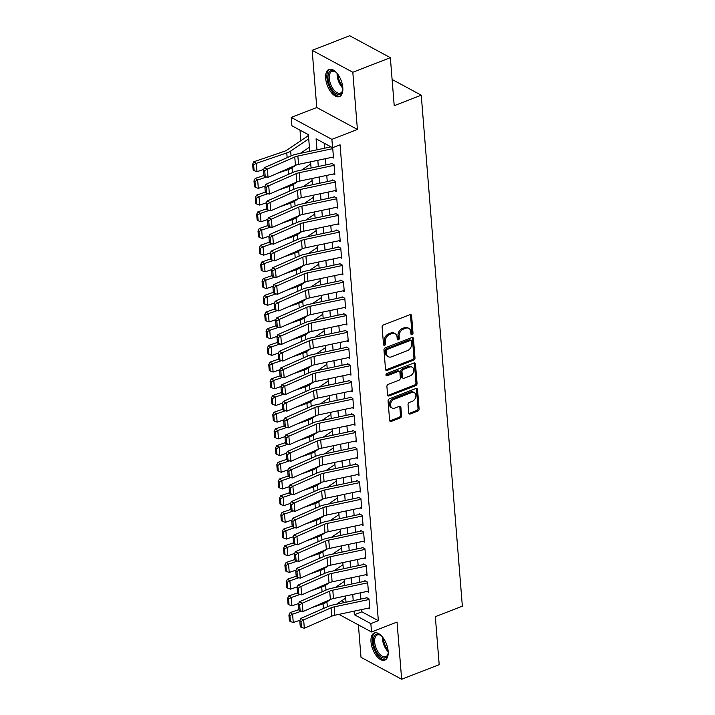 <?xml version="1.0" encoding="UTF-8"?>
<svg xmlns="http://www.w3.org/2000/svg" width="715" height="715" viewBox="0 0 715 715"><rect width="100%" height="100%" fill="white"/><g stroke="black" fill="none" stroke-linecap="round" stroke-linejoin="round"><path stroke-width="1.07" d="M412.063 334.683A1.278 0.956 118.4 0 0 413.002 333.127L411.608 315.717A1.832 1.359 118.4 0 0 411 314.68A1.832 1.359 118.4 0 0 409.999 314.645L383.463 324.95A1.832 1.359 118.4 0 0 382.123 327.157L383.526 344.576A1.278 0.956 118.4 0 0 385.591 343.772L385.403 341.52A5.863 4.353 118.4 0 1 389.702 334.441L391.909 333.583A5.863 4.353 118.4 0 1 395.118 333.673A5.863 4.353 118.4 0 1 397.048 336.997L397.236 339.259A1.278 0.956 118.4 0 0 399.292 338.454L399.113 336.202A5.863 4.353 118.4 0 1 403.412 329.123L405.62 328.265A5.863 4.353 118.4 0 1 408.828 328.355A5.863 4.353 118.4 0 1 410.759 331.68L410.937 333.932A1.278 0.956 118.4 0 0 412.063 334.683M410.964 334.084L410.964 334.084A1.278 0.956 118.4 0 0 411.903 332.538L410.508 315.127A1.832 1.359 118.4 0 0 410.356 314.564M383.544 344.728A1.278 0.956 118.4 0 0 384.491 343.182L384.304 340.93L385.403 341.52M397.254 339.411L397.254 339.411A1.278 0.956 118.4 0 0 398.201 337.864L398.014 335.603L399.113 336.202M388.147 651.195A14.55 7.338 -111.2 0 0 382.918 637.548A14.55 7.338 -111.2 0 0 374.311 633.007A14.55 7.338 -111.2 0 0 371.014 641.954A14.55 7.338 -111.2 0 0 376.251 655.601A14.55 7.338 -111.2 0 0 384.849 660.142A14.55 7.338 -111.2 0 0 388.147 651.195M342.807 87.623A14.55 7.338 -111.2 0 0 337.569 73.976A14.55 7.338 -111.2 0 0 328.971 69.435A14.55 7.338 -111.2 0 0 325.665 78.373A14.55 7.338 -111.2 0 0 330.902 92.029A14.55 7.338 -111.2 0 0 339.5 96.561A14.55 7.338 -111.2 0 0 342.807 87.623M408.712 412.93A1.832 1.359 118.4 0 0 409.311 413.967A1.832 1.359 118.4 0 0 410.312 413.994L417.757 411.107A1.832 1.359 118.4 0 0 419.097 408.9L417.542 389.559A1.832 1.359 118.4 0 0 416.943 388.513A1.832 1.359 118.4 0 0 415.942 388.486L389.407 398.791A1.832 1.359 118.4 0 0 388.066 400.999L389.621 420.34A1.832 1.359 118.4 0 0 390.22 421.385A1.832 1.359 118.4 0 0 391.23 421.412L400.221 417.918A1.832 1.359 118.4 0 0 401.562 415.71L400.892 407.434A1.832 1.359 118.4 0 0 400.293 406.388A1.832 1.359 118.4 0 0 399.292 406.361L394.832 408.095A4.898 3.638 118.4 0 1 392.151 408.024A4.898 3.638 118.4 0 1 390.658 403.6A4.898 3.638 118.4 0 1 394.126 399.328L411.59 392.544A4.898 3.638 118.4 0 1 414.271 392.615A4.898 3.638 118.4 0 1 415.755 397.031A4.898 3.638 118.4 0 1 412.296 401.312L409.382 402.447A1.832 1.359 118.4 0 0 408.042 404.654L408.712 412.93M361.701 609.555L361.879 611.817L378.351 620.7L370.844 623.623L371.514 631.971L338.901 614.364M390.354 57.683L352.808 72.26L312.169 50.327L349.715 35.75L390.354 57.683L394.215 105.695L421.251 95.193L462.355 606.168L435.328 616.67L439.189 664.673L401.651 679.25L397.048 622.059L371.514 631.971M312.169 50.327L316.772 107.518L357.411 129.451L352.808 72.26M357.411 129.451L331.885 139.362L332.555 147.71L316.075 138.817L316.968 149.819M378.351 620.7L340.063 144.796L332.555 147.71M413.654 360.137A1.832 1.359 118.4 0 0 414.995 357.92L413.44 338.579A1.832 1.359 118.4 0 0 412.841 337.543A1.832 1.359 118.4 0 0 411.84 337.516L385.305 347.812A1.832 1.359 118.4 0 0 383.964 350.028L385.519 369.369A1.832 1.359 118.4 0 0 386.127 370.406A1.832 1.359 118.4 0 0 387.128 370.433L413.654 360.137L412.555 359.538A1.832 1.359 118.4 0 0 413.905 357.33L412.341 337.989A1.832 1.359 118.4 0 0 412.189 337.426M415.495 364.069L417.051 383.41A1.832 1.359 118.4 0 1 415.71 385.617L389.175 395.922A1.832 1.359 118.4 0 1 388.173 395.896A1.832 1.359 118.4 0 1 387.566 394.859L386.904 386.574A1.832 1.359 118.4 0 1 388.245 384.366L399.006 380.192A1.832 1.359 118.4 0 0 400.346 377.976L399.908 372.488A1.832 1.359 118.4 0 0 399.301 371.451A1.832 1.359 118.4 0 0 398.3 371.416L387.101 375.768A1.278 0.956 118.4 0 1 386.913 373.471L413.887 363.006A1.832 1.359 118.4 0 1 414.888 363.032A1.832 1.359 118.4 0 1 415.495 364.069L414.396 363.479L415.951 382.82L417.051 383.41M358.394 624.892L361.004 657.317L401.651 679.25M332.118 157.282L333.512 158.033L332.707 148.014L329.955 146.53M333.458 173.977L334.852 174.728L334.048 164.709L331.304 163.234M334.799 190.673L336.202 191.432L335.389 181.413L332.645 179.93M336.148 207.377L337.543 208.128L336.738 198.109L333.985 196.625M337.489 224.072L338.883 224.823L338.079 214.804L335.335 213.329M338.83 240.767L340.233 241.527L339.419 231.508L336.676 230.024M340.179 257.471L341.573 258.222L340.769 248.203L338.016 246.72M341.52 274.167L342.914 274.926L342.11 264.907L339.366 263.424M342.86 290.871L344.264 291.622L343.45 281.603L340.706 280.119M344.21 307.566L345.604 308.317L344.8 298.298L342.047 296.814M345.551 324.261L346.945 325.021L346.14 315.002L343.397 313.519M346.891 340.966L348.285 341.716L347.481 331.697L344.737 330.214M348.241 357.661L349.635 358.412L348.831 348.393L346.078 346.918M349.581 374.356L350.976 375.116L350.171 365.097L347.427 363.613M350.922 391.06L352.316 391.811L351.512 381.792L348.768 380.308M352.272 407.756L353.666 408.506L352.861 398.487L350.109 397.013M353.612 424.451L355.006 425.211L354.202 415.192L351.458 413.708M354.953 441.155L356.347 441.906L355.543 431.887L352.799 430.403M356.302 457.85L357.697 458.61L356.892 448.591L354.139 447.107M357.643 474.554L359.037 475.305L358.233 465.286L355.489 463.803M358.984 491.25L360.378 492L359.574 481.981L356.83 480.498M360.333 507.945L361.727 508.705L360.923 498.686L358.17 497.202M361.674 524.649L363.068 525.4L362.264 515.381L359.52 513.897M363.014 541.344L364.409 542.095L363.604 532.076L360.861 530.601M364.355 558.04L365.758 558.799L364.954 548.78L362.201 547.297M365.705 574.744L367.099 575.495L366.294 565.476L363.551 563.992M367.045 591.439L368.44 592.19L367.635 582.171L364.891 580.696M324.172 143.188L324.574 148.211M325.423 158.694L325.924 164.915M326.764 175.39L327.264 181.61M328.105 192.094L328.605 198.305M329.454 208.789L329.955 215.009M330.795 225.484L331.295 231.705M332.135 242.188L332.636 248.4M333.485 258.884L333.985 265.104M334.826 275.579L335.326 281.799M336.166 292.283L336.667 298.504M337.516 308.978L338.016 315.199M338.856 325.674L339.357 331.894M340.197 342.378L340.697 348.598M341.547 359.073L342.047 365.294M342.887 375.777L343.388 381.989M344.228 392.472L344.728 398.693M345.577 409.168L346.078 415.388M346.918 425.872L347.419 432.083M348.259 442.567L348.759 448.788M349.608 459.262L350.109 465.483M350.949 475.967L351.449 482.187M352.289 492.662L352.79 498.882M353.639 509.357L354.139 515.578M354.98 526.061L355.48 532.282M356.32 542.756L356.821 548.977M357.67 559.461L358.17 565.672M359.01 576.156L359.511 582.376M360.351 592.851L360.852 599.072M366.232 597.391L368.985 598.875L369.789 608.894L368.386 608.143M300.005 130.148L300.854 140.694M301.793 152.367L301.846 153.01M303.142 169.062L303.187 169.714M304.483 185.757L304.536 186.409M305.823 202.461L305.877 203.105M307.173 219.156L307.218 219.809M308.514 235.852L308.567 236.504M309.854 252.556L309.908 253.208M311.204 269.251L311.248 269.904M312.544 285.946L312.598 286.599M313.885 302.651L313.939 303.303M315.235 319.346L315.279 319.998M316.575 336.05L316.629 336.694M317.916 352.745L317.969 353.398M319.265 369.441L319.31 370.093M320.606 386.145L320.66 386.797M321.947 402.84L322 403.492M323.287 419.535L323.341 420.188M324.637 436.239L324.69 436.892M325.977 452.935L326.031 453.587M327.318 469.63L327.372 470.282M328.668 486.334L328.721 486.987M330.008 503.029L330.062 503.682M331.349 519.734L331.403 520.377M332.698 536.429L332.752 537.081M334.039 553.124L334.093 553.776M335.38 569.828L335.433 570.481M336.729 586.523L336.783 587.176M341.573 600.859L344.621 602.504M308.406 134.903L307.986 134.679L308.085 135.814M421.251 95.193L392.106 79.472M309.729 151.348L308.388 134.67L291.917 125.777L291.237 117.43L331.885 139.362M316.772 107.518L291.237 117.43M354.086 611.164L354.372 614.73L370.844 623.623M317.809 160.303L318.309 166.524M319.149 176.998L319.65 183.219M320.49 193.694L320.99 199.914M321.839 210.398L322.34 216.618M323.18 227.093L323.681 233.313M324.521 243.797L325.021 250.009M325.87 260.492L326.371 266.713M327.211 277.188L327.711 283.408M328.551 293.892L329.052 300.103M329.901 310.587L330.401 316.808M331.242 327.282L331.742 333.503M332.582 343.987L333.083 350.207M333.932 360.682L334.432 366.902M335.272 377.377L335.773 383.598M336.613 394.081L337.114 400.302M337.963 410.776L338.463 416.997M339.303 427.481L339.804 433.692M340.644 444.176L341.144 450.396M341.993 460.871L342.494 467.092M343.334 477.575L343.835 483.787M344.675 494.271L345.175 500.491M346.024 510.966L346.525 517.186M347.365 527.67L347.865 533.891M348.706 544.365L349.206 550.586M350.055 561.061L350.556 567.281M351.396 577.765L351.896 583.985M352.736 594.46L353.237 600.68M346.006 602.209L345.506 595.988M344.666 585.514L344.165 579.293M343.316 568.809L342.816 562.589M341.976 552.114L341.475 545.894M340.635 535.41L340.134 529.198M339.285 518.715L338.785 512.494M337.945 502.019L337.444 495.799M336.604 485.315L336.104 479.104M335.255 468.62L334.754 462.399M333.914 451.925L333.413 445.704M332.573 435.221L332.073 429M331.224 418.525L330.732 412.305M329.883 401.83L329.383 395.61M328.543 385.126L328.042 378.905M327.202 368.431L326.701 362.21M325.852 351.726L325.352 345.515M324.512 335.031L324.011 328.811M323.171 318.336L322.671 312.115M321.822 301.632L321.321 295.42M320.481 284.936L319.98 278.716M319.14 268.241L318.64 262.021M317.791 251.537L317.29 245.317M316.45 234.842L315.95 228.621M315.109 218.147L314.609 211.926M313.76 201.442L313.259 195.222M312.419 184.747L311.919 178.527M311.079 168.043L310.578 161.831M361.879 611.817L354.372 614.73M408.828 328.355L407.729 327.765A5.863 4.353 118.4 0 0 404.52 327.676L405.62 328.265M398.014 335.603A5.863 4.353 118.4 0 1 402.313 328.534L404.52 327.676M395.118 333.673L394.019 333.083A5.863 4.353 118.4 0 0 390.81 332.993L391.909 333.583M384.304 340.93A5.863 4.353 118.4 0 1 388.603 333.851L390.81 332.993M385.671 369.932A1.832 1.359 118.4 0 0 386.029 369.843L412.555 359.538M411.527 341.189A1.278 0.956 118.4 0 0 410.401 340.438L387.11 349.483A1.278 0.956 118.4 0 0 386.171 351.029L386.359 353.407A5.863 4.353 118.4 0 0 388.299 356.731A5.863 4.353 118.4 0 0 391.498 356.821L407.425 350.636A5.863 4.353 118.4 0 0 411.715 343.558L411.527 341.189M411.098 340.456L409.999 339.866A1.278 0.956 118.4 0 0 409.302 339.848L410.401 340.438M388.299 356.731L387.199 356.133A5.863 4.353 118.4 0 1 385.26 352.808L385.072 350.439A1.278 0.956 118.4 0 1 386.011 348.884L409.302 339.848M387.718 395.422A1.832 1.359 118.4 0 0 388.075 395.332L414.611 385.028A1.832 1.359 118.4 0 0 415.951 382.82M399.301 371.451L398.201 370.853A1.832 1.359 118.4 0 0 397.2 370.826L386.002 375.178A1.278 0.956 118.4 0 0 386.002 375.178L387.101 375.768M410.169 375.858A4.898 3.638 118.4 0 0 413.636 371.577A4.898 3.638 118.4 0 0 412.144 367.161A4.898 3.638 118.4 0 0 409.463 367.081L403.314 369.476A1.832 1.359 118.4 0 0 401.973 371.684L402.411 377.18A1.832 1.359 118.4 0 0 403.019 378.217A1.832 1.359 118.4 0 0 404.02 378.244L410.169 375.858M412.144 367.161L411.045 366.563A4.898 3.638 118.4 0 0 408.363 366.491L409.463 367.081M403.019 378.217L401.919 377.618A1.832 1.359 118.4 0 1 401.312 376.582L400.874 371.094A1.832 1.359 118.4 0 1 402.214 368.877L408.363 366.491M414.396 363.479A1.832 1.359 118.4 0 0 414.244 362.916M414.271 392.615L413.172 392.026A4.898 3.638 118.4 0 0 410.49 391.954L411.59 392.544M392.151 408.024L391.051 407.425A4.898 3.638 118.4 0 1 389.559 403.01A4.898 3.638 118.4 0 1 393.027 398.729L410.49 391.954M389.773 420.903A1.832 1.359 118.4 0 0 390.131 420.813L399.122 417.328A1.832 1.359 118.4 0 0 400.463 415.111L399.792 406.835A1.832 1.359 118.4 0 0 399.64 406.272M408.864 413.493A1.832 1.359 118.4 0 0 409.212 413.404L416.657 410.517A1.832 1.359 118.4 0 0 417.998 408.301L416.443 388.96A1.832 1.359 118.4 0 0 416.291 388.397M308.46 135.564L286.903 150.105A9.331 4.102 175.4 0 1 284.311 151.339L253.852 161.751L256.319 163.333L286.778 152.93A13.987 6.158 -4.6 0 0 290.665 151.071L308.728 138.88M300.363 153.323L309.398 147.236M253.628 164.808L252.645 164.173L253.11 170.018L254.102 170.653L253.628 164.808L256.319 163.333L256.989 171.68L263.79 169.357M256.989 171.68L254.102 170.653M252.645 164.173L253.852 161.751M333.431 157.005L298.539 164.37A9.331 4.102 -4.6 0 0 295.438 165.344L268.045 177.392L267.374 169.044L264.729 170.697L263.522 170.152L263.996 175.997L265.202 176.542L264.729 170.697M332.752 148.649L297.869 156.022A9.331 4.102 -4.6 0 0 294.768 156.987L267.374 169.044L264.362 167.676L291.765 155.62A13.987 6.158 175.4 0 1 296.403 154.163L329.999 147.067M264.362 167.676L263.522 170.152M265.202 176.542L268.045 177.392M342.869 88.964A12.593 6.346 68.8 0 1 342.592 90.725A12.593 6.346 68.8 0 1 334.808 92.744A12.593 6.346 68.8 0 1 328.024 78.534A12.593 6.346 68.8 0 1 335.192 71.661A12.593 6.346 68.8 0 1 336.586 72.778M335.585 71.938A11.655 5.881 -111.2 0 0 331.966 71.375A11.655 5.881 -111.2 0 0 329.32 78.534A11.655 5.881 -111.2 0 0 333.521 89.473A11.655 5.881 -111.2 0 0 340.411 93.111A11.655 5.881 -111.2 0 0 342.7 90.251M329.856 69.212A14.461 7.293 -111.2 0 0 326.925 77.944A14.461 7.293 -111.2 0 0 340.313 96.132M388.209 652.536A12.593 6.346 68.8 0 1 387.941 654.297A12.593 6.346 68.8 0 1 385.278 657.872A12.593 6.346 68.8 0 1 374.812 648.282A12.593 6.346 68.8 0 1 376.287 634.348A12.593 6.346 68.8 0 1 380.541 635.242A12.593 6.346 68.8 0 1 381.926 636.35M380.934 635.519A11.655 5.881 -111.2 0 0 377.377 634.929A11.655 5.881 -111.2 0 0 377.314 634.947A11.655 5.881 -111.2 0 0 376.027 647.888A11.655 5.881 -111.2 0 0 385.689 656.71A11.655 5.881 -111.2 0 0 385.751 656.683A11.655 5.881 -111.2 0 0 388.039 653.823M375.205 632.784A14.461 7.293 -111.2 0 0 373.99 648.746A14.461 7.293 -111.2 0 0 385.653 659.704M263.951 175.452L255.192 178.446L257.659 180.028L266.624 176.971M277.331 173.307L288.118 169.625A13.987 6.158 -4.6 0 0 292.015 167.766L295.876 165.156M301.712 170.027L310.748 163.932M254.969 181.503L253.986 180.877L254.451 186.722L255.443 187.348L254.969 181.503L257.659 180.028L258.33 188.376L265.14 186.052M258.33 188.376L255.443 187.348M253.986 180.877L255.192 178.446M265.292 192.156L256.533 195.141L259.009 196.723L267.964 193.667M278.671 190.011L289.459 186.32A13.987 6.158 -4.6 0 0 293.356 184.461L297.217 181.86M303.053 186.722L312.089 180.627M256.319 198.207L255.327 197.572L255.8 203.418L256.783 204.052L256.319 198.207L259.009 196.723L259.679 205.08L266.481 202.756M259.679 205.08L256.783 204.052M255.327 197.572L256.533 195.141M266.641 208.852L257.883 211.846L260.349 213.428L269.305 210.362M280.012 206.707L290.808 203.024A13.987 6.158 -4.6 0 0 294.696 201.165L298.557 198.555M304.393 203.418L313.429 197.331M257.659 214.902L256.676 214.268L257.141 220.113L258.133 220.747L257.659 214.902L260.349 213.428L261.02 221.775L267.821 219.451M261.02 221.775L258.133 220.747M256.676 214.268L257.883 211.846M267.982 225.547L259.223 228.541L261.69 230.123L270.654 227.066M281.361 223.411L292.149 219.72A13.987 6.158 -4.6 0 0 296.037 217.861L299.907 215.251M305.743 220.122L314.779 214.026M259 231.606L258.017 230.972L258.481 236.817L259.474 237.443L259 231.606L261.69 230.123L262.36 238.47L269.171 236.147M262.36 238.47L259.474 237.443M258.017 230.972L259.223 228.541M334.772 173.7L299.88 181.065A9.331 4.102 -4.6 0 0 296.788 182.039L269.394 194.096L268.715 185.748L266.069 187.393L264.872 186.847L265.337 192.692L266.543 193.238L266.069 187.393M334.102 165.353L299.21 172.717A9.331 4.102 -4.6 0 0 296.117 173.691L268.715 185.748L265.712 184.372L293.105 172.315A13.987 6.158 175.4 0 1 297.744 170.858L331.349 163.762M265.712 184.372L264.872 186.847M266.543 193.238L269.394 194.096M336.113 190.396L301.23 197.769A9.331 4.102 -4.6 0 0 298.128 198.734L270.735 210.791L270.064 202.443L267.419 204.097L266.212 203.543L266.686 209.388L267.884 209.942L267.419 204.097M335.442 182.048L300.55 189.421A9.331 4.102 -4.6 0 0 297.458 190.387L270.064 202.443L267.053 201.067L294.446 189.01A13.987 6.158 175.4 0 1 299.093 187.562L332.69 180.466M267.053 201.067L266.212 203.543M267.884 209.942L270.735 210.791M337.462 207.1L302.57 214.464A9.331 4.102 -4.6 0 0 299.469 215.438L272.075 227.495L271.405 219.139L268.76 220.792L267.553 220.247L268.027 226.092L269.233 226.637L268.76 220.792M336.783 198.752L301.9 206.117A9.331 4.102 -4.6 0 0 298.798 207.082L271.405 219.139L268.393 217.771L295.796 205.714A13.987 6.158 175.4 0 1 300.434 204.258L334.03 197.161M268.393 217.771L267.553 220.247M269.233 226.637L272.075 227.495M338.803 223.795L303.911 231.168A9.331 4.102 -4.6 0 0 300.818 232.134L273.425 244.19L272.746 235.843L270.1 237.496L268.903 236.942L269.367 242.787L270.574 243.341L270.1 237.496M338.132 215.447L303.24 222.812A9.331 4.102 -4.6 0 0 300.148 223.786L272.746 235.843L269.743 234.466L297.136 222.41A13.987 6.158 175.4 0 1 301.775 220.953L335.38 213.865M269.743 234.466L268.903 236.942M270.574 243.341L273.425 244.19M269.323 242.251L260.564 245.236L263.04 246.827L271.995 243.761M282.702 240.106L293.49 236.415A13.987 6.158 -4.6 0 0 297.386 234.556L301.247 231.955M307.084 236.817L316.119 230.722M260.349 248.302L259.357 247.667L259.831 253.512L260.814 254.147L260.349 248.302L263.04 246.827L263.71 255.175L270.511 252.851M263.71 255.175L260.814 254.147M259.357 247.667L260.564 245.236M340.143 240.49L305.26 247.864A9.331 4.102 -4.6 0 0 302.159 248.829L274.766 260.886L274.095 252.538L271.45 254.191L270.243 253.637L270.708 259.482L271.915 260.037L271.45 254.191M339.473 232.143L304.581 239.516A9.331 4.102 -4.6 0 0 301.489 240.481L274.095 252.538L271.083 251.162L298.477 239.114A13.987 6.158 175.4 0 1 303.124 237.657L336.72 230.561M271.083 251.162L270.243 253.637M271.915 260.037L274.766 260.886M270.672 258.946L261.913 261.94L264.38 263.522L273.336 260.466M284.043 256.801L294.839 253.119A13.987 6.158 -4.6 0 0 298.727 251.26L302.588 248.65M308.424 253.521L317.46 247.426M261.69 264.997L260.698 264.362L261.172 270.207L262.164 270.842L261.69 264.997L264.38 263.522L265.05 271.87L271.852 269.546M265.05 271.87L262.164 270.842M260.698 264.362L261.913 261.94M341.493 257.194L306.601 264.559A9.331 4.102 -4.6 0 0 303.5 265.533L276.106 277.59L275.436 269.233L272.79 270.887L271.584 270.342L272.058 276.187L273.264 276.732L272.79 270.887M340.814 248.847L305.931 256.211A9.331 4.102 -4.6 0 0 302.829 257.185L275.436 269.233L272.424 267.866L299.826 255.809A13.987 6.158 175.4 0 1 304.465 254.352L338.061 247.256M272.424 267.866L271.584 270.342M273.264 276.732L276.106 277.59M272.013 275.641L263.254 278.635L265.721 280.217L274.685 277.161M285.392 273.505L296.18 269.814A13.987 6.158 -4.6 0 0 300.068 267.955L303.938 265.354M309.774 270.216L318.81 264.121M263.031 281.701L262.048 281.067L262.512 286.912L263.504 287.546L263.031 281.701L265.721 280.217L266.391 288.574L273.202 286.241M266.391 288.574L263.504 287.546M262.048 281.067L263.254 278.635M342.834 273.89L307.942 281.263A9.331 4.102 -4.6 0 0 304.849 282.228L277.447 294.285L276.776 285.937L274.131 287.591L272.933 287.037L273.398 292.882L274.605 293.436L274.131 287.591M342.163 265.542L307.271 272.907A9.331 4.102 -4.6 0 0 304.179 273.881L276.776 285.937L273.774 284.561L301.167 272.504A13.987 6.158 175.4 0 1 305.806 271.056L339.411 263.96M273.774 284.561L272.933 287.037M274.605 293.436L277.447 294.285M273.353 292.346L264.595 295.34L267.07 296.922L276.026 293.856M286.733 290.201L297.52 286.518A13.987 6.158 -4.6 0 0 301.417 284.65L305.278 282.05M311.114 286.912L320.15 280.816M264.38 298.396L263.388 297.762L263.862 303.607L264.845 304.241L264.38 298.396L267.07 296.922L267.741 305.269L274.542 302.945M267.741 305.269L264.845 304.241M263.388 297.762L264.595 295.34M344.174 290.594L309.282 297.958A9.331 4.102 -4.6 0 0 306.19 298.924L278.796 310.98L278.126 302.633L275.481 304.286L274.274 303.741L274.739 309.586L275.945 310.131L275.481 304.286M343.504 282.237L308.612 289.611A9.331 4.102 -4.6 0 0 305.519 290.576L278.126 302.633L275.114 301.265L302.508 289.209A13.987 6.158 175.4 0 1 307.155 287.752L340.751 280.655M275.114 301.265L274.274 303.741M275.945 310.131L278.796 310.98M274.703 309.041L265.944 312.035L268.411 313.617L277.366 310.56M288.074 306.896L298.87 303.214A13.987 6.158 -4.6 0 0 302.758 301.355L306.619 298.745M312.455 303.616L321.491 297.52M265.721 315.092L264.729 314.466L265.202 320.302L266.195 320.937L265.721 315.092L268.411 313.617L269.081 321.965L275.883 319.641M269.081 321.965L266.195 320.937M264.729 314.466L265.944 312.035M345.524 307.289L310.632 314.654A9.331 4.102 -4.6 0 0 307.53 315.628L280.137 327.685L279.467 319.337L276.821 320.981L275.615 320.436L276.088 326.281L277.286 326.827L276.821 320.981M344.844 298.942L309.961 306.306A9.331 4.102 -4.6 0 0 306.86 307.28L279.467 319.337L276.455 317.961L303.848 305.904A13.987 6.158 175.4 0 1 308.496 304.447L342.092 297.351M276.455 317.961L275.615 320.436M277.286 326.827L280.137 327.685M276.044 325.745L267.285 328.73L269.752 330.312L278.716 327.256M289.423 323.6L300.211 319.909A13.987 6.158 -4.6 0 0 304.098 318.05L307.968 315.449M313.805 320.311L322.831 314.216M267.061 331.796L266.078 331.161L266.543 337.006L267.535 337.641L267.061 331.796L269.752 330.312L270.422 338.669L277.232 336.345M270.422 338.669L267.535 337.641M266.078 331.161L267.285 328.73M346.864 323.984L311.972 331.358A9.331 4.102 -4.6 0 0 308.88 332.323L281.478 344.38L280.807 336.032L278.162 337.686L276.964 337.131L277.429 342.977L278.635 343.531L278.162 337.686M346.194 315.637L311.302 323.01A9.331 4.102 -4.6 0 0 308.21 323.975L280.807 336.032L277.804 334.656L305.198 322.599A13.987 6.158 175.4 0 1 309.836 321.151L343.441 314.055M277.804 334.656L276.964 337.131M278.635 343.531L281.478 344.38M277.384 342.44L268.625 345.434L271.101 347.016L280.057 343.951M290.764 340.295L301.551 336.613A13.987 6.158 -4.6 0 0 305.448 334.754L309.309 332.144M315.145 337.006L324.181 330.92M268.411 348.491L267.419 347.856L267.893 353.702L268.876 354.336L268.411 348.491L271.101 347.016L271.772 355.364L278.573 353.04M271.772 355.364L268.876 354.336M267.419 347.856L268.625 345.434M348.205 340.689L313.313 348.053A9.331 4.102 -4.6 0 0 310.221 349.027L282.827 361.075L282.157 352.727L279.511 354.381L278.305 353.836L278.77 359.681L279.976 360.226L279.511 354.381M347.535 332.332L312.643 339.705A9.331 4.102 -4.6 0 0 309.55 340.671L282.157 352.727L279.145 351.36L306.538 339.303A13.987 6.158 175.4 0 1 311.186 337.846L344.782 330.75M279.145 351.36L278.305 353.836M279.976 360.226L282.827 361.075M278.734 359.136L269.975 362.13L272.442 363.712L281.397 360.655M292.104 356.991L302.901 353.308A13.987 6.158 -4.6 0 0 306.789 351.449L310.65 348.84M316.486 353.711L325.522 347.615M269.752 365.186L268.76 364.561L269.233 370.406L270.225 371.031L269.752 365.186L272.442 363.712L273.112 372.059L279.914 369.735M273.112 372.059L270.225 371.031M268.76 364.561L269.975 362.13M349.555 357.384L314.663 364.748A9.331 4.102 -4.6 0 0 311.561 365.723L284.168 377.779L283.498 369.432L280.852 371.076L279.645 370.531L280.119 376.376L281.317 376.921L280.852 371.076M348.875 349.036L313.992 356.401A9.331 4.102 -4.6 0 0 310.891 357.375L283.498 369.432L280.486 368.055L307.879 355.999A13.987 6.158 175.4 0 1 312.526 354.542L346.123 347.454M280.486 368.055L279.645 370.531M281.317 376.921L284.168 377.779M280.074 375.84L271.316 378.825L273.782 380.416L282.747 377.35M293.454 373.695L304.241 370.004A13.987 6.158 -4.6 0 0 308.129 368.145L311.999 365.544M317.835 370.406L326.862 364.31M271.092 381.89L270.109 381.256L270.574 387.101L271.566 387.736L271.092 381.89L273.782 380.416L274.453 388.763L281.263 386.44M274.453 388.763L271.566 387.736M270.109 381.256L271.316 378.825M350.895 374.079L316.003 381.453A9.331 4.102 -4.6 0 0 312.911 382.418L285.508 394.474L284.838 386.127L282.193 387.78L280.986 387.226L281.46 393.071L282.666 393.625L282.193 387.78M350.225 365.731L315.333 373.105A9.331 4.102 -4.6 0 0 312.241 374.07L284.838 386.127L281.835 384.75L309.229 372.694A13.987 6.158 175.4 0 1 313.867 371.246L347.472 364.149M281.835 384.75L280.986 387.226M282.666 393.625L285.508 394.474M281.415 392.535L272.656 395.529L275.132 397.111L284.087 394.045M294.794 390.39L305.582 386.708A13.987 6.158 -4.6 0 0 309.479 384.849L313.34 382.239M319.176 387.11L328.212 381.015M272.442 398.586L271.45 397.951L271.923 403.796L272.907 404.431L272.442 398.586L275.132 397.111L275.802 405.459L282.604 403.135M275.802 405.459L272.907 404.431M271.45 397.951L272.656 395.529M352.236 390.783L317.344 398.148A9.331 4.102 -4.6 0 0 314.251 399.122L286.858 411.179L286.188 402.822L283.542 404.476L282.336 403.93L282.8 409.775L284.007 410.321L283.542 404.476M351.566 382.436L316.673 389.8A9.331 4.102 -4.6 0 0 313.581 390.765L286.188 402.822L283.176 401.455L310.569 389.398A13.987 6.158 175.4 0 1 315.217 387.941L348.813 380.845M283.176 401.455L282.336 403.93M284.007 410.321L286.858 411.179M282.765 409.23L274.006 412.224L276.473 413.806L285.428 410.75M296.135 407.094L306.932 403.403A13.987 6.158 -4.6 0 0 310.819 401.544L314.68 398.934M320.517 403.805L329.552 397.71M273.782 415.29L272.79 414.655L273.264 420.5L274.247 421.135L273.782 415.29L276.473 413.806L277.143 422.154L283.944 419.83M277.143 422.154L274.247 421.135M272.79 414.655L274.006 412.224M353.585 407.479L318.693 414.852A9.331 4.102 -4.6 0 0 315.592 415.817L288.199 427.874L287.528 419.526L284.883 421.18L283.676 420.626L284.15 426.471L285.348 427.025L284.883 421.18M352.906 399.131L318.023 406.495A9.331 4.102 -4.6 0 0 314.922 407.47L287.528 419.526L284.516 418.15L311.91 406.093A13.987 6.158 175.4 0 1 316.557 404.636L350.153 397.549M284.516 418.15L283.676 420.626M285.348 427.025L288.199 427.874M284.105 425.934L275.346 428.92L277.813 430.51L286.778 427.445M297.485 423.789L308.272 420.098A13.987 6.158 -4.6 0 0 312.16 418.239L316.03 415.638M321.866 420.5L330.893 414.405M275.123 431.985L274.14 431.351L274.605 437.196L275.597 437.83L275.123 431.985L277.813 430.51L278.484 438.858L285.294 436.534M278.484 438.858L275.597 437.83M274.14 431.351L275.346 428.92M354.926 424.174L320.034 431.547A9.331 4.102 -4.6 0 0 316.942 432.512L289.539 444.569L288.869 436.221L286.223 437.875L285.017 437.33L285.491 443.166L286.697 443.72L286.223 437.875M354.256 415.826L319.364 423.2A9.331 4.102 -4.6 0 0 316.271 424.165L288.869 436.221L285.857 434.845L313.259 422.797A13.987 6.158 175.4 0 1 317.898 421.341L351.494 414.244M285.857 434.845L285.017 437.33M286.697 443.72L289.539 444.569M285.446 442.63L276.687 445.624L279.154 447.206L288.118 444.149M298.825 440.485L309.613 436.802A13.987 6.158 -4.6 0 0 313.51 434.943L317.371 432.334M323.207 437.205L332.243 431.109M276.473 448.68L275.481 448.046L275.954 453.891L276.937 454.526L276.473 448.68L279.154 447.206L279.833 455.553L286.635 453.23M279.833 455.553L276.937 454.526M275.481 448.046L276.687 445.624M356.267 440.878L321.375 448.242A9.331 4.102 -4.6 0 0 318.282 449.217L290.889 461.273L290.219 452.917L287.564 454.57L286.366 454.025L286.831 459.87L288.038 460.415L287.564 454.57M355.596 432.53L320.704 439.895A9.331 4.102 -4.6 0 0 317.612 440.869L290.219 452.917L287.207 451.549L314.6 439.493A13.987 6.158 175.4 0 1 319.248 438.036L352.844 430.939M287.207 451.549L286.366 454.025M288.038 460.415L290.889 461.273M286.795 459.325L278.037 462.319L280.503 463.901L289.459 460.844M300.166 457.189L310.962 453.498A13.987 6.158 -4.6 0 0 314.85 451.639L318.711 449.038M324.547 453.9L333.583 447.805M277.813 465.385L276.821 464.75L277.295 470.595L278.278 471.23L277.813 465.385L280.503 463.901L281.174 472.257L287.975 469.925M281.174 472.257L278.278 471.23M276.821 464.75L278.037 462.319M357.607 457.573L322.724 464.947A9.331 4.102 -4.6 0 0 319.623 465.912L292.229 477.969L291.559 469.621L288.914 471.274L287.707 470.72L288.181 476.565L289.378 477.12L288.914 471.274M356.937 449.226L322.054 456.59A9.331 4.102 -4.6 0 0 318.953 457.564L291.559 469.621L288.547 468.245L315.941 456.188A13.987 6.158 175.4 0 1 320.588 454.74L354.184 447.644M288.547 468.245L287.707 470.72M289.378 477.12L292.229 477.969M288.136 476.029L279.377 479.023L281.844 480.605L290.808 477.54M301.516 473.884L312.303 470.202A13.987 6.158 -4.6 0 0 316.191 468.334L320.061 465.733M325.897 470.595L334.924 464.5M279.154 482.08L278.171 481.445L278.635 487.29L279.628 487.925L279.154 482.08L281.844 480.605L282.514 488.953L289.325 486.629M282.514 488.953L279.628 487.925M278.171 481.445L279.377 479.023M358.957 474.277L324.065 481.642A9.331 4.102 -4.6 0 0 320.972 482.607L293.57 494.664L292.9 486.316L290.254 487.97L289.048 487.424L289.521 493.27L290.728 493.815L290.254 487.97M358.286 465.921L323.394 473.294A9.331 4.102 -4.6 0 0 320.293 474.26L292.9 486.316L289.888 484.949L317.29 472.892A13.987 6.158 175.4 0 1 321.929 471.435L355.525 464.339M289.888 484.949L289.048 487.424M290.728 493.815L293.57 494.664M289.477 492.724L280.718 495.718L283.185 497.3L292.149 494.244M302.856 490.579L313.644 486.897A13.987 6.158 -4.6 0 0 317.54 485.038L321.401 482.428M327.238 487.299L336.273 481.204M280.503 498.775L279.511 498.149L279.985 503.986L280.968 504.62L280.503 498.775L283.185 497.3L283.864 505.648L290.665 503.324M283.864 505.648L280.968 504.62M279.511 498.149L280.718 495.718M360.297 490.973L325.405 498.337A9.331 4.102 -4.6 0 0 322.313 499.311L294.92 511.368L294.249 503.02L291.595 504.665L290.397 504.12L290.862 509.965L292.069 510.51L291.595 504.665M359.627 482.625L324.735 489.99A9.331 4.102 -4.6 0 0 321.643 490.964L294.249 503.02L291.237 501.644L318.631 489.587A13.987 6.158 175.4 0 1 323.278 488.13L356.874 481.034M291.237 501.644L290.397 504.12M292.069 510.51L294.92 511.368M290.826 509.429L282.068 512.414L284.534 513.996L293.49 510.939M304.197 507.284L314.993 503.592A13.987 6.158 -4.6 0 0 318.881 501.733L322.742 499.133M328.578 503.995L337.614 497.899M281.844 515.479L280.852 514.845L281.326 520.69L282.309 521.324L281.844 515.479L284.534 513.996L285.205 522.352L292.006 520.028M285.205 522.352L282.309 521.324M280.852 514.845L282.068 512.414M361.638 507.668L326.755 515.041A9.331 4.102 -4.6 0 0 323.654 516.007L296.26 528.063L295.59 519.716L292.944 521.369L291.738 520.815L292.212 526.66L293.409 527.214L292.944 521.369M360.968 499.32L326.085 506.694A9.331 4.102 -4.6 0 0 322.983 507.659L295.59 519.716L292.578 518.339L319.971 506.283A13.987 6.158 175.4 0 1 324.619 504.835L358.215 497.738M292.578 518.339L291.738 520.815M293.409 527.214L296.26 528.063M292.167 526.124L283.408 529.118L285.875 530.7L294.839 527.634M305.546 523.979L316.334 520.297A13.987 6.158 -4.6 0 0 320.222 518.438L324.092 515.828M329.928 520.69L338.955 514.603M283.185 532.175L282.202 531.54L282.666 537.385L283.658 538.02L283.185 532.175L285.875 530.7L286.545 539.047L293.356 536.724M286.545 539.047L283.658 538.02M282.202 531.54L283.408 529.118M362.988 524.372L328.096 531.737A9.331 4.102 -4.6 0 0 325.003 532.711L297.601 544.759L296.931 536.411L294.285 538.064L293.079 537.519L293.552 543.364L294.759 543.909L294.285 538.064M362.317 516.016L327.425 523.389A9.331 4.102 -4.6 0 0 324.324 524.354L296.931 536.411L293.919 535.043L321.321 522.987A13.987 6.158 175.4 0 1 325.96 521.53L359.556 514.434M293.919 535.043L293.079 537.519M294.759 543.909L297.601 544.759M293.507 542.819L284.749 545.813L287.216 547.395L296.18 544.338M306.887 540.674L317.675 536.992A13.987 6.158 -4.6 0 0 321.571 535.133L325.432 532.523M331.268 537.394L340.304 531.299M284.525 548.87L283.542 548.244L284.016 554.089L284.999 554.715L284.525 548.87L287.216 547.395L287.895 555.743L294.696 553.419M287.895 555.743L284.999 554.715M283.542 548.244L284.749 545.813M364.328 541.067L329.436 548.432A9.331 4.102 -4.6 0 0 326.344 549.406L298.95 561.463L298.28 553.115L295.626 554.769L294.428 554.214L294.893 560.06L296.099 560.605L295.626 554.769M363.658 532.72L328.766 540.084A9.331 4.102 -4.6 0 0 325.674 541.058L298.28 553.115L295.268 551.739L322.662 539.682A13.987 6.158 175.4 0 1 327.309 538.225L360.905 531.138M295.268 551.739L294.428 554.214M296.099 560.605L298.95 561.463M294.848 559.523L286.098 562.508L288.565 564.099L297.52 561.034M308.228 557.378L319.015 553.687A13.987 6.158 -4.6 0 0 322.912 551.828L326.773 549.227M332.609 554.089L341.645 547.994M285.875 565.574L284.883 564.939L285.356 570.784L286.34 571.419L285.875 565.574L288.565 564.099L289.235 572.447L296.037 570.123M289.235 572.447L286.34 571.419M284.883 564.939L286.098 562.508M365.669 557.763L330.786 565.136A9.331 4.102 -4.6 0 0 327.685 566.101L300.291 578.158L299.621 569.81L296.975 571.464L295.769 570.91L296.242 576.755L297.44 577.309L296.975 571.464M364.999 549.415L330.116 556.788A9.331 4.102 -4.6 0 0 327.014 557.754L299.621 569.81L296.609 568.434L324.002 556.377A13.987 6.158 175.4 0 1 328.65 554.929L362.246 547.833M296.609 568.434L295.769 570.91M297.44 577.309L300.291 578.158M296.198 576.219L287.439 579.213L289.906 580.795L298.87 577.729M309.577 574.074L320.365 570.391A13.987 6.158 -4.6 0 0 324.253 568.532L328.122 565.923M333.959 570.793L342.986 564.698M287.216 582.269L286.232 581.635L286.697 587.48L287.689 588.114L287.216 582.269L289.906 580.795L290.576 589.142L297.386 586.818M290.576 589.142L287.689 588.114M286.232 581.635L287.439 579.213M297.538 592.914L288.78 595.908L291.246 597.49L300.211 594.433M310.918 590.778L321.705 587.087A13.987 6.158 -4.6 0 0 325.602 585.227L329.463 582.618M335.299 587.489L344.335 581.393M288.556 598.973L287.573 598.339L288.047 604.184L289.03 604.819L288.556 598.973L291.246 597.49L291.926 605.837L298.727 603.514M291.926 605.837L289.03 604.819M287.573 598.339L288.78 595.908M298.879 609.618L290.129 612.603L292.596 614.194L301.551 611.128M312.258 607.473L323.046 603.782A13.987 6.158 -4.6 0 0 326.943 601.923L330.804 599.322M336.64 604.184L345.676 598.089M289.906 615.669L288.914 615.034L289.387 620.879L290.37 621.514L289.906 615.669L292.596 614.194L293.266 622.542L300.068 620.218M293.266 622.542L290.37 621.514M288.914 615.034L290.129 612.603M367.018 574.467L332.126 581.831A9.331 4.102 -4.6 0 0 329.034 582.805L301.632 594.862L300.961 586.506L298.316 588.159L297.109 587.614L297.583 593.459L298.79 594.004L298.316 588.159M366.348 566.119L331.456 573.484A9.331 4.102 -4.6 0 0 328.355 574.449L300.961 586.506L297.949 585.138L325.352 573.081A13.987 6.158 175.4 0 1 329.99 571.625L363.586 564.528M297.949 585.138L297.109 587.614M298.79 594.004L301.632 594.862M368.359 591.162L333.467 598.535A9.331 4.102 -4.6 0 0 330.375 599.501L302.981 611.557L302.302 603.21L299.656 604.863L298.459 604.309L298.924 610.154L300.13 610.708L299.656 604.863M367.689 582.814L332.797 590.179A9.331 4.102 -4.6 0 0 329.704 591.153L302.302 603.21L299.299 601.833L326.692 589.777A13.987 6.158 175.4 0 1 331.34 588.32L364.936 581.232M299.299 601.833L298.459 604.309M300.13 610.708L302.981 611.557M369.7 607.857L334.817 615.231A9.331 4.102 -4.6 0 0 331.715 616.196L304.322 628.253L303.652 619.905L301.006 621.558L299.8 621.013L300.273 626.849L301.471 627.404L301.006 621.558M369.029 599.51L334.137 606.883A9.331 4.102 -4.6 0 0 331.045 607.848L303.652 619.905L300.64 618.529L328.033 606.481A13.987 6.158 175.4 0 1 332.681 605.024L366.277 597.928M300.64 618.529L299.8 621.013M301.471 627.404L304.322 628.253M411.903 332.538L413.002 333.127M384.491 343.182L385.591 343.772M398.201 337.864L399.292 338.454M402.313 328.534L403.412 329.123M388.603 333.851L389.702 334.441M410.508 315.127L411.608 315.717M386.029 369.843L387.128 370.433M412.341 337.989L413.44 338.579M413.905 357.33L414.995 357.92M386.011 348.884L387.11 349.483M385.072 350.439L386.171 351.029M385.26 352.808L386.359 353.407M414.611 385.028L415.71 385.617M388.075 395.332L389.175 395.922M397.2 370.826L398.3 371.416M402.214 368.877L403.314 369.476M400.874 371.094L401.973 371.684M401.312 376.582L402.411 377.18M393.027 398.729L394.126 399.328M399.792 406.835L400.892 407.434M400.463 415.111L401.562 415.71M399.122 417.328L400.221 417.918M390.131 420.813L391.23 421.412M416.443 388.96L417.542 389.559M417.998 408.301L419.097 408.9M416.657 410.517L417.757 411.107M409.212 413.404L410.312 413.994M286.778 152.93L287.153 157.649M290.665 151.071L291.059 155.924M298.539 164.37L297.869 156.022M295.438 165.344L294.768 156.987M342.843 88.133A11.655 5.881 68.8 0 1 337.149 75.504A11.655 5.881 68.8 0 1 337.123 73.413M338.079 74.673A11.279 5.684 -111.2 0 0 338.115 75.334A11.279 5.684 -111.2 0 0 342.691 86.56M388.182 651.705A11.655 5.881 68.8 0 1 382.471 636.985M383.419 638.245A11.279 5.684 -111.2 0 0 388.039 650.132M288.118 169.625L288.494 174.344M292.015 167.766L292.399 172.628M289.459 186.32L289.843 191.039M293.356 184.461L293.749 189.323M290.808 203.024L291.184 207.743M294.696 201.165L295.089 206.018M292.149 219.72L292.524 224.439M296.037 217.861L296.43 222.722M299.88 181.065L299.21 172.717M296.788 182.039L296.117 173.691M301.23 197.769L300.55 189.421M298.128 198.734L297.458 190.387M302.57 214.464L301.9 206.117M299.469 215.438L298.798 207.082M303.911 231.168L303.24 222.812M300.818 232.134L300.148 223.786M293.49 236.415L293.874 241.134M297.386 234.556L297.78 239.418M305.26 247.864L304.581 239.516M302.159 248.829L301.489 240.481M294.839 253.119L295.215 257.838M298.727 251.26L299.12 256.122M306.601 264.559L305.931 256.211M303.5 265.533L302.829 257.185M296.18 269.814L296.555 274.533M300.068 267.955L300.461 272.817M307.942 281.263L307.271 272.907M304.849 282.228L304.179 273.881M297.52 286.518L297.905 291.228M301.417 284.65L301.81 289.512M309.282 297.958L308.612 289.611M306.19 298.924L305.519 290.576M298.87 303.214L299.245 307.933M302.758 301.355L303.151 306.217M310.632 314.654L309.961 306.306M307.53 315.628L306.86 307.28M300.211 319.909L300.586 324.628M304.098 318.05L304.492 322.912M311.972 331.358L311.302 323.01M308.88 332.323L308.21 323.975M301.551 336.613L301.936 341.332M305.448 334.754L305.841 339.607M313.313 348.053L312.643 339.705M310.221 349.027L309.55 340.671M302.901 353.308L303.276 358.027M306.789 351.449L307.182 356.311M314.663 364.748L313.992 356.401M311.561 365.723L310.891 357.375M304.241 370.004L304.617 374.723M308.129 368.145L308.522 373.007M316.003 381.453L315.333 373.105M312.911 382.418L312.241 374.07M305.582 386.708L305.966 391.427M309.479 384.849L309.863 389.702M317.344 398.148L316.673 389.8M314.251 399.122L313.581 390.765M306.932 403.403L307.307 408.122M310.819 401.544L311.213 406.406M318.693 414.852L318.023 406.495M315.592 415.817L314.922 407.47M308.272 420.098L308.648 424.817M312.16 418.239L312.553 423.101M320.034 431.547L319.364 423.2M316.942 432.512L316.271 424.165M309.613 436.802L309.997 441.521M313.51 434.943L313.894 439.805M321.375 448.242L320.704 439.895M318.282 449.217L317.612 440.869M310.962 453.498L311.338 458.217M314.85 451.639L315.244 456.501M322.724 464.947L322.054 456.59M319.623 465.912L318.953 457.564M312.303 470.202L312.678 474.912M316.191 468.334L316.584 473.196M324.065 481.642L323.394 473.294M320.972 482.607L320.293 474.26M313.644 486.897L314.028 491.616M317.54 485.038L317.925 489.9M325.405 498.337L324.735 489.99M322.313 499.311L321.643 490.964M314.993 503.592L315.369 508.311M318.881 501.733L319.274 506.595M326.755 515.041L326.085 506.694M323.654 516.007L322.983 507.659M316.334 520.297L316.709 525.016M320.222 518.438L320.615 523.291M328.096 531.737L327.425 523.389M325.003 532.711L324.324 524.354M317.675 536.992L318.059 541.711M321.571 535.133L321.956 539.995M329.436 548.432L328.766 540.084M326.344 549.406L325.674 541.058M319.015 553.687L319.399 558.406M322.912 551.828L323.305 556.69M330.786 565.136L330.116 556.788M327.685 566.101L327.014 557.754M320.365 570.391L320.74 575.11M324.253 568.532L324.646 573.385M321.705 587.087L322.09 591.806M325.602 585.227L325.986 590.09M323.046 603.782L323.43 608.501M326.943 601.923L327.336 606.785M332.126 581.831L331.456 573.484M329.034 582.805L328.355 574.449M333.467 598.535L332.797 590.179M330.375 599.501L329.704 591.153M334.817 615.231L334.137 606.883M331.715 616.196L331.045 607.848"/></g></svg>
